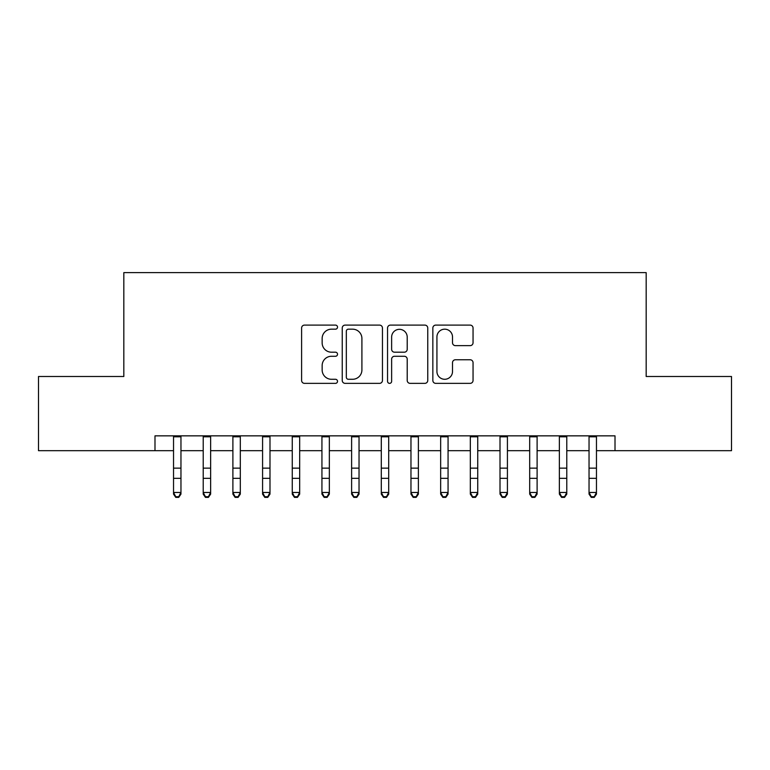 <?xml version="1.0" encoding="UTF-8"?>
<svg xmlns="http://www.w3.org/2000/svg" width="770" height="770" viewBox="0 0 770 770"><rect width="100%" height="100%" fill="white"/><g stroke="black" fill="none" stroke-linecap="round" stroke-linejoin="round"><path stroke-width="1.16" d="M337.52 327.144A2.041 2.041 0 0 0 335.479 325.104L304.525 325.104A2.916 2.916 0 0 0 301.609 328.01L301.609 380.447A2.916 2.916 0 0 0 304.525 383.364L335.479 383.364A2.041 2.041 0 0 0 337.52 381.323A2.041 2.041 0 0 0 335.479 379.283L331.466 379.283A9.327 9.327 0 0 1 322.149 369.966L322.149 365.596A9.327 9.327 0 0 1 331.466 356.269L335.479 356.269A2.041 2.041 0 0 0 337.52 354.229A2.041 2.041 0 0 0 335.479 352.198L331.466 352.198A9.327 9.327 0 0 1 322.149 342.871L322.149 338.502A9.327 9.327 0 0 1 331.466 329.175L335.479 329.175A2.041 2.041 0 0 0 337.52 327.144M470.133 345.643A2.916 2.916 0 0 0 473.05 342.727L473.05 328.01A2.916 2.916 0 0 0 470.133 325.104L435.762 325.104A2.916 2.916 0 0 0 432.846 328.01L432.846 380.447A2.916 2.916 0 0 0 435.762 383.364L470.133 383.364A2.916 2.916 0 0 0 473.05 380.447L473.05 362.68A2.916 2.916 0 0 0 470.133 359.763L455.426 359.763A2.916 2.916 0 0 0 452.51 362.68L452.51 371.496A7.796 7.796 0 0 1 444.723 379.283A7.796 7.796 0 0 1 436.927 371.496L436.927 336.971A7.796 7.796 0 0 1 444.723 329.175A7.796 7.796 0 0 1 452.51 336.971L452.51 342.727A2.916 2.916 0 0 0 455.426 345.643L470.133 345.643M154.991 450.691L38.5 450.691L38.5 376.492L123.826 376.492L123.826 272.619L646.174 272.619L646.174 376.492L731.5 376.492L731.5 450.691L615.009 450.691L615.009 435.849L154.991 435.849L154.991 450.691L173.539 450.691M382.449 328.01A2.916 2.916 0 0 0 379.533 325.104L345.162 325.104A2.916 2.916 0 0 0 342.246 328.01L342.246 380.447A2.916 2.916 0 0 0 345.162 383.364L379.533 383.364A2.916 2.916 0 0 0 382.449 380.447L382.449 328.01M390.467 325.104L424.838 325.104A2.916 2.916 0 0 1 427.754 328.01L427.754 380.447A2.916 2.916 0 0 1 424.838 383.364L410.131 383.364A2.916 2.916 0 0 1 407.214 380.447L407.214 359.186A2.916 2.916 0 0 0 404.298 356.269L394.538 356.269A2.916 2.916 0 0 0 391.632 359.186L391.632 381.323A2.041 2.041 0 0 1 389.591 383.364A2.041 2.041 0 0 1 387.551 381.323L387.551 328.01A2.916 2.916 0 0 1 390.467 325.104M180.96 450.691L203.213 450.691M210.633 450.691L232.896 450.691M240.317 450.691L262.58 450.691M269.991 450.691L292.253 450.691M299.674 450.691L321.937 450.691M329.348 450.691L351.611 450.691M359.032 450.691L381.294 450.691M388.706 450.691L410.968 450.691M418.389 450.691L440.652 450.691M448.063 450.691L470.326 450.691M477.747 450.691L500.009 450.691M507.42 450.691L529.683 450.691M537.104 450.691L559.366 450.691M566.787 450.691L589.04 450.691M596.461 450.691L615.009 450.691M348.367 329.175A2.041 2.041 0 0 0 346.327 331.216L346.327 377.242A2.041 2.041 0 0 0 348.367 379.283L352.593 379.283A9.327 9.327 0 0 0 361.91 369.966L361.91 338.502A9.327 9.327 0 0 0 352.593 329.175L348.367 329.175M407.214 337.116A7.796 7.796 0 0 0 399.418 329.329A7.796 7.796 0 0 0 391.632 337.116L391.632 349.282A2.916 2.916 0 0 0 394.538 352.198L404.298 352.198A2.916 2.916 0 0 0 407.214 349.282L407.214 337.116M180.96 435.849L180.96 494.119L178.736 497.382L178.736 496.727L175.762 496.727L175.762 497.382L178.736 497.382M173.539 435.849L173.539 492.463L180.96 492.463L178.736 496.727M175.762 497.382L173.539 494.119L173.539 492.463L175.762 496.727M210.633 435.849L210.633 494.119L208.41 497.382L208.41 496.727L205.446 496.727L205.446 497.382L208.41 497.382M203.213 435.849L203.213 492.463L210.633 492.463L208.41 496.727M205.446 497.382L203.213 494.119L203.213 492.463L205.446 496.727M240.317 435.849L240.317 494.119L238.094 497.382L238.094 496.727L235.12 496.727L235.12 497.382L238.094 497.382M232.896 435.849L232.896 492.463L240.317 492.463L238.094 496.727M235.12 497.382L232.896 494.119L232.896 492.463L235.12 496.727M269.991 435.849L269.991 494.119L267.767 497.382L267.767 496.727L264.803 496.727L264.803 497.382L267.767 497.382M262.58 435.849L262.58 492.463L269.991 492.463L267.767 496.727M264.803 497.382L262.58 494.119L262.58 492.463L264.803 496.727M299.674 435.849L299.674 494.119L297.451 497.382L297.451 496.727L294.477 496.727L294.477 497.382L297.451 497.382M292.253 435.849L292.253 492.463L299.674 492.463L297.451 496.727M294.477 497.382L292.253 494.119L292.253 492.463L294.477 496.727M329.348 435.849L329.348 494.119L327.125 497.382L327.125 496.727L324.16 496.727L324.16 497.382L327.125 497.382M321.937 435.849L321.937 492.463L329.348 492.463L327.125 496.727M324.16 497.382L321.937 494.119L321.937 492.463L324.16 496.727M359.032 435.849L359.032 494.119L356.808 497.382L356.808 496.727L353.834 496.727L353.834 497.382L356.808 497.382M351.611 435.849L351.611 492.463L359.032 492.463L356.808 496.727M353.834 497.382L351.611 494.119L351.611 492.463L353.834 496.727M388.706 435.849L388.706 494.119L386.482 497.382L386.482 496.727L383.518 496.727L383.518 497.382L386.482 497.382M381.294 435.849L381.294 492.463L388.706 492.463L386.482 496.727M383.518 497.382L381.294 494.119L381.294 492.463L383.518 496.727M418.389 435.849L418.389 494.119L416.166 497.382L416.166 496.727L413.192 496.727L413.192 497.382L416.166 497.382M410.968 435.849L410.968 492.463L418.389 492.463L416.166 496.727M413.192 497.382L410.968 494.119L410.968 492.463L413.192 496.727M448.063 435.849L448.063 494.119L445.84 497.382L445.84 496.727L442.875 496.727L442.875 497.382L445.84 497.382M440.652 435.849L440.652 492.463L448.063 492.463L445.84 496.727M442.875 497.382L440.652 494.119L440.652 492.463L442.875 496.727M477.747 435.849L477.747 494.119L475.523 497.382L475.523 496.727L472.549 496.727L472.549 497.382L475.523 497.382M470.326 435.849L470.326 492.463L477.747 492.463L475.523 496.727M472.549 497.382L470.326 494.119L470.326 492.463L472.549 496.727M507.42 435.849L507.42 494.119L505.197 497.382L505.197 496.727L502.232 496.727L502.232 497.382L505.197 497.382M500.009 435.849L500.009 492.463L507.42 492.463L505.197 496.727M502.232 497.382L500.009 494.119L500.009 492.463L502.232 496.727M537.104 435.849L537.104 494.119L534.88 497.382L534.88 496.727L531.906 496.727L531.906 497.382L534.88 497.382M529.683 435.849L529.683 492.463L537.104 492.463L534.88 496.727M531.906 497.382L529.683 494.119L529.683 492.463L531.906 496.727M566.787 435.849L566.787 494.119L564.554 497.382L564.554 496.727L561.59 496.727L561.59 497.382L564.554 497.382M559.366 435.849L559.366 492.463L566.787 492.463L564.554 496.727M561.59 497.382L559.366 494.119L559.366 492.463L561.59 496.727M596.461 435.849L596.461 494.119L594.238 497.382L594.238 496.727L591.264 496.727L591.264 497.382L594.238 497.382M589.04 435.849L589.04 492.463L596.461 492.463L594.238 496.727M591.264 497.382L589.04 494.119L589.04 492.463L591.264 496.727M180.96 468.141L173.539 468.141M180.96 478.324L173.539 478.324M180.96 436.811L173.539 436.811M210.633 468.141L203.213 468.141M210.633 478.324L203.213 478.324M210.633 436.811L203.213 436.811M240.317 468.141L232.896 468.141M240.317 478.324L232.896 478.324M240.317 436.811L232.896 436.811M269.991 468.141L262.58 468.141M269.991 478.324L262.58 478.324M269.991 436.811L262.58 436.811M299.674 468.141L292.253 468.141M299.674 478.324L292.253 478.324M299.674 436.811L292.253 436.811M329.348 468.141L321.937 468.141M329.348 478.324L321.937 478.324M329.348 436.811L321.937 436.811M359.032 468.141L351.611 468.141M359.032 478.324L351.611 478.324M359.032 436.811L351.611 436.811M388.706 468.141L381.294 468.141M388.706 478.324L381.294 478.324M388.706 436.811L381.294 436.811M418.389 468.141L410.968 468.141M418.389 478.324L410.968 478.324M418.389 436.811L410.968 436.811M448.063 468.141L440.652 468.141M448.063 478.324L440.652 478.324M448.063 436.811L440.652 436.811M477.747 468.141L470.326 468.141M477.747 478.324L470.326 478.324M477.747 436.811L470.326 436.811M507.42 468.141L500.009 468.141M507.42 478.324L500.009 478.324M507.42 436.811L500.009 436.811M537.104 468.141L529.683 468.141M537.104 478.324L529.683 478.324M537.104 436.811L529.683 436.811M566.787 468.141L559.366 468.141M566.787 478.324L559.366 478.324M566.787 436.811L559.366 436.811M596.461 468.141L589.04 468.141M596.461 478.324L589.04 478.324M596.461 436.811L589.04 436.811"/></g></svg>
